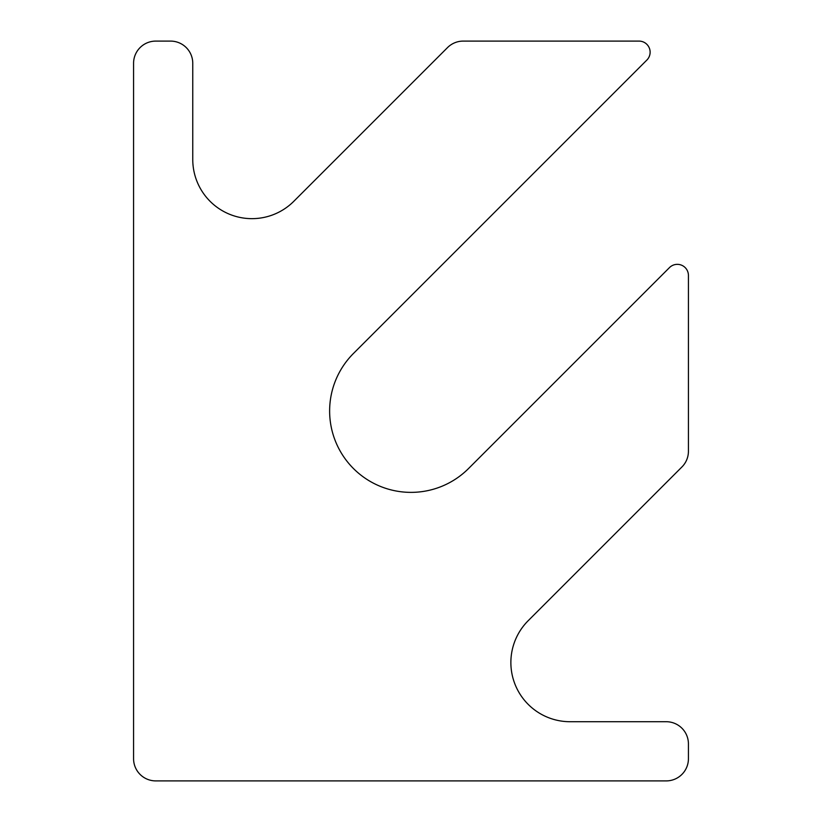 <?xml version="1.0" encoding="UTF-8"?>
<svg xmlns="http://www.w3.org/2000/svg" width="822" height="822" viewBox="0 0 822 822"><rect width="100%" height="100%" fill="white"/><g stroke="black" fill="none" stroke-linecap="round" stroke-linejoin="round"><path stroke-width="1.23" d="M170.565 41.1L155.769 41.1A22.194 22.194 0 0 0 133.575 63.294L133.575 758.706A22.194 22.194 0 0 0 155.769 780.9L666.231 780.9A22.194 22.194 0 0 0 688.425 758.706L688.425 743.91A22.194 22.194 0 0 0 666.231 721.716L570.057 721.716A59.184 59.184 0 0 1 528.207 620.682L681.921 466.968A22.194 22.194 0 0 0 688.425 451.268L688.425 275.452A11.097 11.097 0 0 0 669.478 267.602L468.54 468.54A81.378 81.378 0 0 1 353.46 468.54A81.378 81.378 0 0 1 353.46 353.46L646.873 60.047A11.097 11.097 0 0 0 639.023 41.1L463.207 41.1A22.194 22.194 0 0 0 447.507 47.604L293.793 201.318A59.184 59.184 0 0 1 192.759 159.468L192.759 63.294A22.194 22.194 0 0 0 170.565 41.1"/></g></svg>
